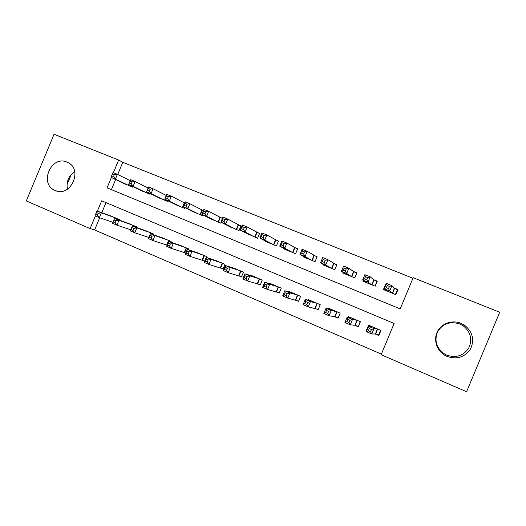 <?xml version="1.0" encoding="UTF-8"?>
<svg xmlns="http://www.w3.org/2000/svg" width="526" height="526" viewBox="0 0 526 526"><rect width="100%" height="100%" fill="white"/><g stroke="black" fill="none" stroke-linecap="round" stroke-linejoin="round"><path stroke-width="0.79" d="M66.953 162.107L67.979 162.58C83.391 169.714 70.438 197.829 55.145 190.471L54.724 190.28C38.839 183.64 51.298 154.914 66.953 162.107M446.745 355.149C455.989 358.18 463.314 355.846 468.705 348.146C472.578 339.586 470.796 332.182 463.367 325.929L459.737 323.937C449.934 320.965 442.491 323.681 437.415 332.077C434.101 341.302 436.705 348.751 445.22 354.419L446.745 355.149M460.967 323.306L464.826 325.416C472.723 332.064 474.616 339.934 470.507 349.027C464.767 357.213 456.989 359.692 447.159 356.464L445.542 355.688C436.994 351.151 433.233 340.263 437.251 331.952C441.163 323.595 452.025 319.591 460.967 323.306M111.367 177.512L107.074 187.841L400.194 308.913L413.186 277.695L499.7 312.247L466.608 391.738L381.133 354.695L394.125 323.483L101.676 200.807L97.376 211.13M99.69 217.777L94.621 229.947L381.37 354.13M94.621 229.947L90.11 228.586L26.3 200.939L54.053 134.261L118.639 160.055L113.379 172.686M184.725 202.951L183.725 202.543M203.463 210.558L201.478 209.756M222.485 218.29L219.493 217.074M228.093 225.845L239.001 230.618L241.007 225.805L237.778 224.497M246.53 233.34L257.589 238.206L259.607 233.36L256.333 232.032M265.242 240.941L265.104 241.276L276.452 245.912L278.484 241.033L275.157 239.678M284.237 248.64L284.079 249.022L295.599 253.729L297.65 248.811L294.271 247.444M303.522 256.451L303.344 256.892L315.041 261.665L317.106 256.714L313.68 255.32M323.115 264.361L322.898 264.88L334.779 269.726L336.857 264.736L333.379 263.322M343.018 272.356L342.755 272.987L354.82 277.912L356.911 272.882L353.38 271.449M363.256 280.424L362.92 281.219L375.17 286.223L377.28 281.154L373.697 279.694M366.951 330.295L366.464 330.269L366.892 330.453M375.209 333.997L378.825 335.542L380.955 330.433L368.581 325.186L366.464 330.269M354.728 325.265L358.285 326.784L360.395 321.715L348.219 316.547L347.883 317.349M334.556 316.665L338.067 318.158L340.158 313.128L328.165 308.039L327.902 308.67M314.699 308.197L318.151 309.669L320.229 304.672L308.42 299.662L308.203 300.182M295.139 299.853L298.544 301.306L300.602 296.348L288.971 291.417L288.787 291.858M275.874 291.641L279.227 293.067L281.272 288.149L269.812 283.29L269.654 283.672M256.898 283.547L260.199 284.954L262.231 280.075L250.941 275.282L250.803 275.617M238.206 275.571L241.46 276.959L243.472 272.113L232.229 267.695M219.789 267.714L222.991 269.082L224.99 264.276L213.918 259.897M201.636 259.975L204.607 261.244M183.752 252.349L185.717 253.19M166.117 244.833L167.117 245.254M105.996 202.615L101.794 212.714M206.416 257.438L206.784 256.55L195.876 252.217M188.499 249.738L188.834 248.936L178.097 244.649M170.838 242.17L171.147 241.434L160.568 237.193M153.428 234.714L153.71 234.037L143.289 229.842M136.26 227.377L136.523 226.745L126.253 222.603M119.336 220.144L119.58 219.559L109.454 215.463M412.949 278.261L122.782 162.297L117.712 174.468M115.608 179.53L111.407 189.63M385.946 284.671L385.519 284.5L383.401 289.583L395.841 294.665L397.972 289.556L394.322 288.077M221.058 222.255L220.69 223.136L209.933 218.454M202.977 214.963L202.641 215.765L192.029 211.169M185.159 207.77L184.856 208.506L174.389 203.989M167.603 200.662L167.321 201.346L156.998 196.902M150.298 193.66L150.035 194.285L139.857 189.919M133.236 186.743L132.999 187.328L122.959 183.035M122.782 162.297L118.639 160.055M95.364 215.962L90.11 228.586M385.519 284.5L385.88 284.829M66.986 184.836L71.299 174.474M67.459 189.182C66.079 181.792 68.498 175.98 74.718 171.746M397.774 290.017L394.428 288.182L391.916 285.651L389.681 291.023L384.223 288.8L387.018 291.062M395.42 294.494L397.432 289.655M385.17 290.306L385.4 289.754M386.321 287.676L384.223 288.8L386.459 283.442L391.916 285.651L389.404 286.407L387.215 285.519L386.321 287.676L388.51 288.564L389.404 286.407M392.199 293.179L389.681 291.023L388.51 288.564M386.459 283.442L387.215 285.519M370.337 325.929L370.107 326.488M380.535 330.256L378.516 335.088L379.016 335.082M372.178 326.712L368.608 326.324L374.025 328.625L371.79 333.997L375.36 333.997L378.516 335.088M370.56 331.682L371.79 333.997L366.372 331.682L368.608 326.324L369.285 328.599L368.384 330.755L370.56 331.682L371.455 329.526L369.285 328.599M371.455 329.526L374.025 328.625L377.333 328.895M368.384 330.755L366.372 331.682M377.142 281.482L373.848 279.819L370.225 276.854L368.003 282.179L362.644 279.996L366.484 282.679M374.999 286.151L376.997 281.357M364.906 282.028L365.051 281.68M364.617 278.839L362.644 279.996L364.853 274.677L370.225 276.854L367.661 277.577L365.511 276.702L364.617 278.839L366.773 279.714L367.661 277.577M371.586 284.763L368.003 282.179L366.773 279.714M364.853 274.677L365.511 276.702M343.274 270.147L345.391 271.008L346.272 268.891L344.155 268.03L343.274 270.147L341.407 271.331L343.603 266.057L348.883 268.201L346.687 273.487L341.407 271.331L346.266 274.421M356.799 273.145L353.577 271.587L348.883 268.201L346.272 268.891M351.289 276.472L346.687 273.487L345.391 271.008M343.603 266.057L344.155 268.03M322.274 261.593L324.358 262.441L325.232 260.337L323.148 259.489L322.274 261.593L320.512 262.809L322.694 257.576L327.889 259.686L325.706 264.926L320.512 262.809L326.35 266.287M336.752 264.986L327.889 259.686L325.232 260.337M331.301 268.306L325.706 264.926L324.358 262.441M322.694 257.576L323.148 259.489M301.602 253.177L303.653 254.012L304.521 251.928L302.47 251.093L301.602 253.177L299.951 254.42L302.115 249.232L307.223 251.303L305.06 256.504L299.951 254.42L306.743 258.279M317.007 256.951L307.223 251.303L304.521 251.928M311.616 260.271L305.06 256.504L303.653 254.012M302.115 249.232L302.47 251.093M350.191 317.382L350.04 317.737M360.225 321.642L358.423 326.455M351.756 318.046L347.147 317.211L352.479 319.479L350.263 324.805L354.918 325.285L358.226 326.436M348.975 322.477L350.263 324.805L344.938 322.53L347.147 317.211L347.725 319.433L346.831 321.57L348.975 322.477L349.862 320.341L347.725 319.433M349.862 320.341L352.479 319.479L356.832 320.202M346.831 321.57L344.938 322.53M331.65 309.518L326.041 308.249L331.288 310.478L329.085 315.764L334.799 316.705L338.179 317.895M327.737 313.424L329.085 315.764L323.845 313.522L326.041 308.249L326.514 310.406L325.633 312.529L327.737 313.424L328.618 311.307L326.514 310.406M328.618 311.307L331.288 310.478L336.647 311.642M325.633 312.529L323.845 313.522M311.852 301.122L305.271 299.432L310.432 301.622L308.249 306.862L318.256 309.42M306.842 304.515L308.249 306.862L303.094 304.659L305.271 299.432L305.645 301.529L304.771 303.633L306.842 304.515L307.717 302.411L305.645 301.529M307.717 302.411L310.432 301.622L316.777 303.206M304.771 303.633L303.094 304.659M292.351 292.85L284.829 290.753L289.911 292.91L287.742 298.11L298.643 301.069M286.282 295.75L287.742 298.11L282.666 295.941L284.829 290.753L285.112 292.798L284.244 294.882L286.282 295.75L287.15 293.666L285.112 292.798M287.15 293.666L289.911 292.91L297.203 294.908M284.244 294.882L282.666 295.941M281.265 244.899L283.284 245.721L284.145 243.65L282.127 242.828L281.265 244.899L279.714 246.161L281.857 241.013L286.894 243.058L284.744 248.213L279.714 246.161L287.426 250.389M297.558 249.035L286.894 243.058L284.145 243.65M292.232 252.355L284.744 248.213L283.284 245.721M281.857 241.013L282.127 242.828M273.145 284.704L264.709 282.206L269.713 284.329L267.563 289.491L279.319 292.844M266.051 287.124L267.563 289.491L262.566 287.354L264.709 282.206L264.9 284.198L264.045 286.269L266.051 287.124L266.912 285.053L264.9 284.198M266.912 285.053L269.713 284.329L277.919 286.729M264.045 286.269L262.566 287.354M261.244 236.746L263.23 237.555L264.085 235.497L262.099 234.695L261.244 236.746L259.791 238.035L261.922 232.926L266.873 234.938L264.742 240.06L259.791 238.035L268.405 242.624M278.399 241.243L266.873 234.938L264.085 235.497M273.132 244.557L264.742 240.06L263.23 237.555M261.922 232.926L262.099 234.695M254.229 276.676L244.906 273.796L249.83 275.887L247.7 281.009L260.291 284.744M246.135 278.635L247.7 281.009L242.782 278.905L244.906 273.796L245.011 275.742L244.156 277.794L246.135 278.635L246.99 276.577L245.011 275.742M246.99 276.577L249.83 275.887L258.93 278.668M244.156 277.794L242.782 278.905M241.539 228.718L243.492 229.514L244.34 227.475L242.387 226.686L241.539 228.718L240.185 230.04L242.295 224.97L247.174 226.949L245.057 232.025L240.185 230.04L249.659 234.964M259.522 233.564L247.174 226.949L244.34 227.475M254.314 236.871L245.057 232.025L243.492 229.514M242.295 224.97L242.387 226.686M235.589 268.766L225.411 265.518L230.256 267.576L228.146 272.659L241.539 276.761M226.528 270.279L228.146 272.659L223.3 270.588L225.411 265.518L225.43 267.412L224.582 269.45L226.528 270.279L227.377 268.24L225.43 267.412M227.377 268.24L230.256 267.576L240.218 270.732M224.582 269.45L223.3 270.588M222.136 220.821L224.063 221.604L224.904 219.579L222.978 218.796L222.136 220.821L220.874 222.163L222.965 217.133L227.771 219.079L225.674 224.115L220.874 222.163L231.184 227.423M240.928 226.002L227.771 219.079L224.904 219.579M235.78 229.303L225.674 224.115L224.063 221.604M222.965 217.133L222.978 218.796M217.218 260.981L206.218 257.372L210.992 259.397L208.888 264.433L223.07 268.891M207.231 262.047L208.888 264.433L204.121 262.402L206.218 257.372L206.153 259.213L205.311 261.231L207.231 262.047L208.072 260.028L206.153 259.213M208.072 260.028L210.992 259.397L221.788 262.915M205.311 261.231L204.121 262.402M203.029 213.043L204.93 213.812L205.765 211.807L203.864 211.038L201.859 214.404L203.937 209.414L208.671 211.334L206.586 216.331L201.859 214.404L212.984 219.993M222.413 218.461L208.671 211.334L205.765 211.807M217.514 221.84L206.586 216.331L204.93 213.812M203.937 209.414L203.864 211.038M199.124 253.302L187.315 249.344L192.016 251.343L189.932 256.34L204.68 261.067M188.223 253.946L189.932 256.34L185.237 254.334L187.315 249.344L186.342 253.144L188.223 253.946L189.058 251.941L187.177 251.139M189.058 251.941L192.016 251.343L203.621 255.209M186.342 253.144L185.237 254.334M184.218 205.377L186.086 206.139L186.914 204.147L185.047 203.391L183.133 206.764L185.198 201.813L189.86 203.7L187.789 208.664L183.133 206.764L195.047 212.668M203.411 210.683L189.86 203.7L186.914 204.147M199.512 214.49L187.789 208.664L186.086 206.139M185.198 201.813L185.047 203.391M181.286 245.734L168.701 241.441L173.33 243.406L171.266 248.371L185.77 253.065M169.51 245.964L171.266 248.371L166.643 246.392L168.701 241.441L167.656 245.175L169.51 245.964L170.339 243.979L168.484 243.183M170.339 243.979L173.33 243.406L185.717 247.614M167.656 245.175L166.643 246.392M165.69 197.835L167.531 198.585L168.353 196.606L166.512 195.863L164.697 199.242L166.742 194.324L171.331 196.185L169.28 201.11L164.697 199.242L177.374 205.449M184.692 203.029L171.331 196.185L168.353 196.606M181.766 207.244L169.28 201.11L167.531 198.585M166.742 194.324L166.512 195.863M163.704 238.278L150.37 233.656L154.927 235.589L152.875 240.52L167.143 245.182M151.08 238.107L152.875 240.52L148.325 238.574L150.37 233.656L149.252 237.331L151.08 238.107L151.902 236.135L150.074 235.359M151.902 236.135L154.927 235.589L168.077 240.132M149.252 237.331L148.325 238.574M147.444 190.405L149.252 191.142L150.074 189.182L148.26 188.446L146.53 191.832L148.562 186.954L153.079 188.781L151.041 193.673L146.53 191.832L159.943 198.328M166.269 195.462L153.079 188.781L150.074 189.182M164.276 200.104L151.041 193.673L149.252 191.142M148.562 186.954L148.26 188.446M146.373 230.927L132.309 225.989L136.799 227.896L134.761 232.781L148.792 237.436M132.927 230.368L134.761 232.781L130.277 230.868L132.309 225.989L131.125 229.606L132.927 230.368L133.742 228.409L131.941 227.64M133.742 228.409L136.799 227.896L150.686 232.755M131.125 229.606L130.277 230.868M129.468 183.081L131.25 183.811L132.059 181.865L130.277 181.141L128.633 184.527L130.645 179.688L135.103 181.49L133.078 186.342L128.633 184.527L142.763 191.313M148.122 188.006L135.103 181.49L132.059 181.865M147.037 193.062L133.078 186.342L131.25 183.811M130.645 179.688L130.277 181.141M111.755 175.868L113.511 176.585L114.32 174.658L112.557 173.942L110.999 177.334L112.998 172.528L117.39 174.31L115.385 179.123L110.999 177.334L125.826 184.396M130.238 180.668L117.39 174.31L114.32 174.658M130.04 186.119L115.385 179.123L113.511 176.585M112.998 172.528L112.557 173.942M129.291 223.681L114.517 218.435L118.942 220.309L116.923 225.161L130.718 229.809M115.043 222.748L116.923 225.161L112.505 223.274L114.517 218.435L113.268 221.992L115.043 222.748L115.851 220.802L114.083 220.046M115.851 220.802L118.942 220.309L133.538 225.483M113.268 221.992L112.505 223.274M112.452 216.534L96.988 210.992L101.347 212.839L99.342 217.659L112.912 222.294M97.428 215.233L99.342 217.659L94.989 215.798L96.988 210.992L95.679 214.49L97.428 215.233L98.231 213.3L96.482 212.557M98.231 213.3L101.347 212.839L116.641 218.31M95.679 214.49L94.989 215.798M394.632 288.294L392.541 293.317M394.428 288.182L392.33 293.232M375.36 333.997L377.458 328.954M375.577 334.063L377.668 329.039M374.065 279.937L371.987 284.921M373.848 279.819L371.757 284.829M353.814 271.712L351.756 276.663M353.577 271.587L351.506 276.558M333.872 263.611L331.827 268.523M333.615 263.48L331.564 268.418M314.232 255.636L312.201 260.508M313.956 255.498L311.918 260.396M354.918 325.285L357.003 320.275M355.155 325.357L357.233 320.373M334.799 316.705L336.864 311.734M335.055 316.784L337.113 311.833M314.982 308.249L317.033 303.318M315.252 308.341L317.296 303.43M295.461 299.932L297.499 295.033M295.757 300.024L297.782 295.152M294.882 247.779L292.87 252.618M294.593 247.634L292.574 252.493M276.242 291.733L278.261 286.874M276.545 291.831L278.556 286.999M275.828 240.04L273.829 244.84M275.525 239.889L273.513 244.708M257.306 283.659L259.311 278.833M257.628 283.764L259.62 278.964M257.05 232.413L255.071 237.18M256.727 232.255L254.735 237.042M238.646 275.703L240.638 270.91M238.982 275.815L240.967 271.054M238.554 224.898L236.582 229.625M238.212 224.733L236.24 229.487M220.262 267.859L222.242 263.112M220.618 267.984L222.583 263.256M220.322 217.494L218.369 222.189M219.967 217.323L218.007 222.044M202.148 260.133L204.114 255.419M202.517 260.265L204.469 255.57M202.352 210.196L200.413 214.858M201.991 210.019L200.038 214.707M184.297 252.526L186.243 247.838M184.679 252.658L186.618 247.996M184.646 203.003L182.719 207.632M184.264 202.826L182.331 207.474M166.703 245.017L168.636 240.369M167.097 245.162L169.024 240.533M165.611 199.689L165.276 200.511M165.223 199.499L164.875 200.347M150.923 233.846L151.278 233.005M151.337 233.991L151.679 233.176M148.391 192.733L148.076 193.483M147.99 192.536L147.661 193.318M131.415 185.869L131.125 186.559M130.994 185.665L130.698 186.388M133.841 226.522L134.163 225.746M134.261 226.673L134.577 225.924M116.989 219.309L117.291 218.592M117.429 219.467L117.719 218.77M464.826 325.416L463.367 325.929M445.542 355.688L445.22 354.419M54.724 190.28L56.578 190.977"/></g></svg>
